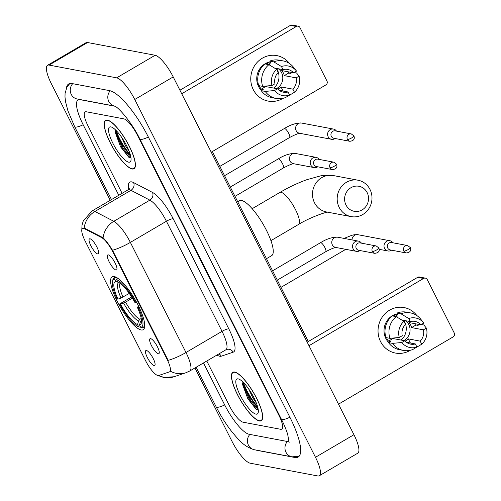 <?xml version="1.0" encoding="UTF-8"?>
<svg xmlns="http://www.w3.org/2000/svg" width="501" height="501" viewBox="0 0 501 501"><rect width="100%" height="100%" fill="white"/><g stroke="black" fill="none" stroke-linecap="round" stroke-linejoin="round"><path stroke-width="0.75" d="M141.157 329.959A30.674 8.248 -120.4 0 0 143.186 329.708A30.674 8.248 -120.4 0 0 136.516 302.147A30.674 8.248 -120.4 0 0 114.172 276.546A30.674 8.248 -120.4 0 0 112.136 276.796A30.674 8.248 -120.4 0 0 118.812 304.357A30.674 8.248 -120.4 0 0 141.157 329.959M108.322 254.877A8.68 2.336 59.6 0 1 114.291 261.491A8.68 2.336 59.6 0 1 116.808 269.619A8.68 2.336 59.6 0 1 115.956 269.995A8.68 2.336 59.6 0 1 109.299 262.111A8.68 2.336 59.6 0 1 108.147 254.859A8.68 2.336 59.6 0 1 108.322 254.877M150.626 338.632A8.68 2.336 59.6 0 1 156.594 345.239A8.68 2.336 59.6 0 1 159.118 353.374A8.68 2.336 59.6 0 1 158.266 353.75A8.68 2.336 59.6 0 1 151.603 345.865A8.68 2.336 59.6 0 1 150.45 338.613A8.68 2.336 59.6 0 1 150.626 338.632M90.048 238.802A8.68 2.336 59.6 0 1 96.017 245.415A8.68 2.336 59.6 0 1 98.534 253.544A8.68 2.336 59.6 0 1 97.682 253.919A8.68 2.336 59.6 0 1 91.025 246.035A8.68 2.336 59.6 0 1 89.873 238.783A8.68 2.336 59.6 0 1 90.048 238.802M146.455 350.475A8.68 2.336 59.6 0 1 152.423 357.081A8.68 2.336 59.6 0 1 154.947 365.216A8.68 2.336 59.6 0 1 154.095 365.592A8.68 2.336 59.6 0 1 147.432 357.708A8.68 2.336 59.6 0 1 146.279 350.456A8.68 2.336 59.6 0 1 146.455 350.475M158.736 375.487A15.625 4.202 59.6 0 1 157.915 375.518A15.625 4.202 59.6 0 1 145.703 360.908L85.12 240.975A15.625 4.202 59.6 0 1 82.546 228.5A15.625 4.202 59.6 0 1 84.613 228.757L101.584 237.58A15.625 4.202 59.6 0 1 112.763 251.815L167.065 359.311A15.625 4.202 59.6 0 1 169.639 371.78A15.625 4.202 59.6 0 1 169.426 371.88L158.736 375.487M259.412 420.946A28.069 7.546 -120.4 0 0 261.278 420.715A28.069 7.546 -120.4 0 0 255.166 395.489A28.069 7.546 -120.4 0 0 234.725 372.061A28.069 7.546 -120.4 0 0 232.859 372.299A28.069 7.546 -120.4 0 0 238.971 397.518A28.069 7.546 -120.4 0 0 259.412 420.946M132.139 168.981A28.069 7.546 -120.4 0 0 133.999 168.743A28.069 7.546 -120.4 0 0 127.893 143.524A28.069 7.546 -120.4 0 0 107.446 120.096A28.069 7.546 -120.4 0 0 105.579 120.328A28.069 7.546 -120.4 0 0 111.692 145.553A28.069 7.546 -120.4 0 0 132.139 168.981M81.757 230.748L82.02 225.174L83.241 221.01L91.833 211.103A23.152 6.225 59.6 0 1 93.368 210.908A23.152 6.225 59.6 0 1 94.896 211.472A20.259 17.93 -62.5 0 0 84.168 228.036L103.093 237.762C105.836 240.399 108.974 244.563 112.518 250.25L168.136 360.357A20.259 4.453 153.2 0 0 185.984 352.504A23.152 6.225 59.6 0 1 189.798 370.978L225.857 349.817A23.152 6.225 -120.4 0 0 222.037 331.343L166.42 221.235A23.152 6.225 -120.4 0 0 149.862 200.15L130.949 190.311A23.152 6.225 -120.4 0 0 129.421 189.747A23.152 6.225 -120.4 0 0 127.887 189.942L129.321 188.282M158.084 375.55L163.689 377.46L174.079 376.739L185.99 372.719A20.259 19.483 -108.7 0 1 170.509 371.216L170.121 371.473M86.26 111.767A17.36 4.672 -120.4 0 0 85.107 111.911A17.36 4.672 -120.4 0 0 87.963 125.77L122.1 193.336L87.963 125.77A17.36 4.672 -120.4 0 1 85.107 111.911A17.36 4.672 -120.4 0 1 86.26 111.767L123.797 118.85L86.26 111.767M206.794 361.002L229.496 405.954A17.36 4.672 -120.4 0 0 243.06 422.193L280.604 429.276A17.36 4.672 -120.4 0 0 281.756 429.132A17.36 4.672 -120.4 0 0 278.894 415.273L137.362 135.088A17.36 4.672 -120.4 0 0 123.797 118.85A17.36 4.672 -120.4 0 1 137.362 135.088L278.894 415.273A17.36 4.672 -120.4 0 1 281.756 429.132A17.36 4.672 -120.4 0 1 280.604 429.276L243.06 422.193A17.36 4.672 -120.4 0 1 229.496 405.954L206.794 361.002M116.138 130.511A23.152 6.225 -120.4 0 0 130.26 154.571A23.152 6.225 -120.4 0 1 116.138 130.511M243.417 382.476A23.152 6.225 -120.4 0 0 257.533 406.536A23.152 6.225 -120.4 0 1 243.417 382.476M234.85 372.318A27.78 7.471 -120.4 0 0 233.009 372.544A27.78 7.471 -120.4 0 0 239.052 397.506A27.78 7.471 -120.4 0 0 259.286 420.696A27.78 7.471 -120.4 0 0 261.127 420.464A27.78 7.471 -120.4 0 0 255.084 395.502A27.78 7.471 -120.4 0 0 234.85 372.318M256.312 402.979L252.867 397.951L248.665 388.901M255.98 414.145A20.259 5.448 -120.4 0 0 258.228 412.511A20.259 5.448 -120.4 0 0 251.765 393.748A20.259 5.448 -120.4 0 0 238.532 378.963A20.259 5.448 -120.4 0 0 238.157 378.869A20.259 5.448 -120.4 0 0 240.154 395.201A20.259 5.448 -120.4 0 0 255.98 414.145M242.916 381.987L242.616 384.624L247.863 398.821L256.249 409.423L258.272 410M258.247 409.793L250.657 400.581L243.561 383.923L243.273 382.338M256.806 409.755L249.893 401.025L242.603 383.371M410.288 350.287A23.152 21.706 -79.3 0 1 380.56 341.601A23.152 21.706 -79.3 0 1 387.893 311.278A23.152 21.706 -79.3 0 1 416.838 315.542A23.152 21.706 -79.3 0 0 404.082 307.57A23.152 21.706 -79.3 0 0 382.351 316.933A23.152 21.706 -79.3 0 0 380.56 341.601A23.152 21.706 -79.3 0 0 395.496 353.067L395.496 353.067A23.152 21.706 -79.3 0 0 410.288 350.287M338.519 404.169L453.111 336.916A2.893 2.712 100.7 0 0 454.244 332.983L427.259 279.571A2.893 2.712 100.7 0 0 423.583 278.456L417.652 277.341L307.194 342.17M308.985 345.715L423.583 278.456M417.652 277.341A2.893 2.712 -79.3 0 1 419.462 277.015L425.393 278.136M403.793 320.377A14.466 13.565 -79.3 0 1 404.695 321.918A14.466 13.565 -79.3 0 1 401.132 340.066M401.727 319.989L410.306 321.604A11.573 10.853 -79.3 0 1 414.978 321.404A11.573 10.853 -79.3 0 1 420.865 324.792L409.01 322.556A11.573 10.853 100.7 0 1 410.588 324.898A11.573 10.853 100.7 0 1 411.559 327.598L423.414 329.833A11.573 10.853 -79.3 0 1 420.164 341.125L408.309 338.889A11.573 10.853 100.7 0 1 405.121 341.112M406.411 342.258L415.354 343.943A11.573 10.853 -79.3 0 1 410.682 344.149A11.573 10.853 -79.3 0 1 404.795 340.761L392.941 338.526A11.573 10.853 100.7 0 1 392.584 338.094M405.622 320.721A11.573 10.853 -79.3 0 1 408.81 324.56A11.573 10.853 -79.3 0 1 403.775 340.567M388.726 342.527A16.784 15.738 -79.3 0 1 385.851 338.501A16.784 15.738 -79.3 0 1 397.431 313.82M415.354 343.943L416.92 347.043L412.805 349.504A19.101 17.911 -79.3 0 1 403.361 350.424L399.41 349.679A19.101 17.911 -79.3 0 1 388.544 342.634L390.492 341.494L388.513 341.118A16.784 15.738 -79.3 0 1 387.035 338.72A16.784 15.738 -79.3 0 1 386.559 337.705M393.323 316.087A16.784 15.738 -79.3 0 1 396.109 314.734L398.082 315.104L397.055 313.062A19.101 17.911 -79.3 0 1 406.493 312.142L410.444 312.893A19.101 17.911 -79.3 0 1 420.74 319.175L423.733 322.938A15.049 14.109 -79.3 0 1 423.821 323.057L420.865 324.792M385.995 337.599A19.101 17.911 -79.3 0 1 392.245 315.887L396.197 316.632L403.931 321.329L405.497 324.429A11.573 10.853 -79.3 0 0 402.247 335.72L399.291 337.455L389.947 338.344L385.995 337.599M388.544 342.634L392.496 343.379L401.84 342.496L404.795 340.761M403.361 350.424A19.101 17.911 -79.3 0 1 392.496 343.379M389.947 338.344A19.101 17.911 -79.3 0 1 396.197 316.632M410.306 321.604L408.741 318.511L401 313.808L397.055 313.062M401 313.808A19.101 17.911 -79.3 0 1 410.444 312.893M416.92 347.043A15.049 14.109 -79.3 0 1 401.84 342.496M399.291 337.455A15.049 14.109 -79.3 0 1 403.931 321.329M408.741 318.511A15.049 14.109 -79.3 0 1 423.733 322.938M415.561 323.79A16.784 15.738 -79.3 0 1 415.98 324.999L417.959 325.374L419.412 324.516M423.414 329.833L426.37 328.099L423.859 324.974L421.36 324.504M416.65 346.504L417.609 346.686L421.729 344.225L420.164 341.125M426.37 328.099A15.049 14.109 -79.3 0 1 421.729 344.225M411.559 327.598L415.98 324.999M410.388 343.01L408.309 338.889M388.513 341.118L392.941 338.526M397.45 317.39L396.109 314.734M107.571 120.346A27.78 7.471 -120.4 0 0 105.73 120.578A27.78 7.471 -120.4 0 0 111.773 145.541A27.78 7.471 -120.4 0 0 132.007 168.724A27.78 7.471 -120.4 0 0 133.855 168.499A27.78 7.471 -120.4 0 0 127.805 143.536A27.78 7.471 -120.4 0 0 107.571 120.346M129.039 151.014L125.588 145.985L121.386 136.936M128.701 162.174A20.259 5.448 -120.4 0 0 130.949 160.545A20.259 5.448 -120.4 0 0 124.486 141.783A20.259 5.448 -120.4 0 0 111.26 126.991A20.259 5.448 -120.4 0 0 110.884 126.903A20.259 5.448 -120.4 0 0 112.875 143.236A20.259 5.448 -120.4 0 0 128.701 162.174M115.643 130.022L115.336 132.659L120.584 146.856L128.97 157.458L130.993 158.034M130.968 157.828L123.378 148.615L116.282 131.957L116 130.373M129.534 157.79L122.62 149.06L115.33 131.406M367.139 192.578A12.732 11.936 100.7 0 0 350.963 187.7A12.732 11.936 100.7 0 0 345.991 204.997A12.732 11.936 100.7 0 0 362.167 209.875A12.732 11.936 100.7 0 0 367.139 192.578M339.202 207.445A18.518 17.366 -79.3 0 1 340.636 187.712A18.518 17.366 -79.3 0 1 358.021 180.216A18.518 17.366 -79.3 0 1 369.97 189.384A18.518 17.366 -79.3 0 1 368.542 209.117A18.518 17.366 -79.3 0 1 351.157 216.614A18.518 17.366 -79.3 0 1 339.202 207.445M140.618 327.122L138.727 326.921A27.549 7.409 -120.4 0 1 119.582 304.007L131.644 296.943M266.476 258.685L271.655 255.648A31.832 8.561 -120.4 0 0 264.728 227.047A31.832 8.561 -120.4 0 0 241.538 200.481A31.832 8.561 -120.4 0 0 239.428 200.744L237.718 201.753M112.487 281.487A27.549 7.409 -120.4 0 1 114.623 279.214L115.073 277.635A28.707 7.722 -120.4 0 0 114.096 277.93A28.707 7.722 -120.4 0 0 112.813 280.003L112.487 281.487A27.549 7.409 -120.4 0 0 117.04 298.965L117.954 299.141L121.035 298.032L129.277 293.423M115.073 277.635L115.906 277.147M117.234 277.898L116.601 279.583A27.549 7.409 -120.4 0 1 135.74 302.498L137.099 302.009M118.217 278.569A28.707 7.722 -120.4 0 0 117.052 278.005M139.647 307.044L138.289 307.539A27.549 7.409 -120.4 0 1 140.7 327.291L142.171 327.742A28.707 7.722 -120.4 0 0 143.154 327.441A28.707 7.722 -120.4 0 0 144.607 323.533M114.623 279.214L115.806 281.543A24.887 6.695 -120.4 0 0 117.954 299.141M135.74 302.498L134.825 302.322A24.887 6.695 -120.4 0 0 117.779 281.913L116.601 279.583M140.7 327.291L139.522 324.961A24.887 6.695 -120.4 0 0 141.37 322.913A24.887 6.695 -120.4 0 0 137.374 307.363L138.289 307.539M119.144 282.564L115.806 281.543M141.864 319.638L140.537 321.379L139.522 324.961M137.374 307.363L138.652 305.911M119.582 304.007L120.497 304.176A24.887 6.695 -120.4 0 0 137.543 324.585L138.727 326.921M132.389 298.126L125.569 302.128L120.497 304.176M137.543 324.585L138.564 321.003L139.885 319.262L141.219 318.479M392.916 242.785L392.847 242.691A5.21 4.885 100.7 0 0 389.866 240.737A5.21 4.885 100.7 0 0 386.603 241.319A5.21 4.885 100.7 0 0 384.568 248.396A5.21 4.885 100.7 0 0 387.931 250.976A5.21 4.885 100.7 0 0 391.187 250.394A5.21 4.885 100.7 0 0 391.425 250.243L391.519 250.181M403.831 251.101A3.764 3.526 100.7 0 1 407.651 245.565L391.569 242.534A3.764 3.526 100.7 0 0 387.749 248.064A3.764 3.526 100.7 0 0 390.173 249.924L406.255 252.961C410.106 252.485 411.459 250.688 410.313 247.569A3.764 0.827 -26.8 0 1 408.24 249.504A3.764 0.827 153.2 0 1 403.831 251.101A3.764 3.526 100.7 0 0 406.255 252.961M336.509 131.118L336.44 131.018A5.21 4.885 100.7 0 0 333.453 129.07A5.21 4.885 100.7 0 0 330.197 129.653A5.21 4.885 100.7 0 0 328.161 136.723A5.21 4.885 100.7 0 0 331.524 139.303A5.21 4.885 100.7 0 0 334.781 138.721A5.21 4.885 100.7 0 0 335.012 138.577L335.113 138.508M347.418 139.428A3.764 3.526 100.7 0 1 351.245 133.899L335.163 130.861A3.764 3.526 100.7 0 0 331.336 136.391A3.764 3.526 100.7 0 0 333.766 138.257L349.848 141.288C353.693 140.819 355.046 139.021 353.906 135.896A3.764 0.827 -26.8 0 1 351.827 137.838A3.764 0.827 153.2 0 1 347.418 139.428A3.764 3.526 100.7 0 0 349.848 141.288M361.44 243.16L361.378 243.066A5.21 4.885 100.7 0 0 358.39 241.113A5.21 4.885 100.7 0 0 355.134 241.695A5.21 4.885 100.7 0 0 353.099 248.772A5.21 4.885 100.7 0 0 356.455 251.352A5.21 4.885 100.7 0 0 359.712 250.769A5.21 4.885 100.7 0 0 359.95 250.619L360.05 250.556M372.356 251.471A3.764 3.526 100.7 0 1 376.182 245.941L360.1 242.91A3.764 3.526 100.7 0 0 356.274 248.44A3.764 3.526 100.7 0 0 358.703 250.3L374.786 253.337C378.631 252.861 379.983 251.064 378.837 247.945A3.764 0.827 -26.8 0 1 376.765 249.88A3.764 0.827 153.2 0 1 372.356 251.471A3.764 3.526 100.7 0 0 374.786 253.337M319.137 159.406L319.068 159.312A5.21 4.885 100.7 0 0 316.081 157.358A5.21 4.885 100.7 0 0 312.824 157.94A5.21 4.885 100.7 0 0 310.789 165.017A5.21 4.885 100.7 0 0 314.152 167.597A5.21 4.885 100.7 0 0 317.409 167.015A5.21 4.885 100.7 0 0 317.64 166.864L317.74 166.802M330.053 167.722A3.764 3.526 100.7 0 1 333.873 162.186L317.791 159.155A3.764 3.526 100.7 0 0 313.97 164.685A3.764 3.526 100.7 0 0 316.394 166.545L332.476 169.582C336.328 169.106 337.674 167.309 336.534 164.19A3.764 0.827 -26.8 0 1 334.461 166.125A3.764 0.827 153.2 0 1 330.053 167.722A3.764 3.526 100.7 0 0 332.476 169.582M283.009 98.321A23.152 21.706 -79.3 0 1 253.281 89.635A23.152 21.706 -79.3 0 1 260.614 59.312A23.152 21.706 -79.3 0 1 289.565 63.577A23.152 21.706 -79.3 0 0 276.803 55.598L276.803 55.598A23.152 21.706 -79.3 0 0 255.078 64.967A23.152 21.706 -79.3 0 0 253.281 89.635A23.152 21.706 -79.3 0 0 268.223 101.096A23.152 21.706 -79.3 0 0 283.009 98.321M211.24 152.204L325.832 84.951A2.893 2.712 100.7 0 0 326.965 81.018L299.98 27.599A2.893 2.712 100.7 0 0 296.304 26.49L290.38 25.376L179.922 90.205M181.713 93.75L296.304 26.49M290.38 25.376A2.893 2.712 -79.3 0 1 292.189 25.05L298.114 26.171M276.514 68.412A14.466 13.565 -79.3 0 1 277.416 69.952A14.466 13.565 -79.3 0 1 273.853 88.101M274.448 68.023L283.027 69.639A11.573 10.853 -79.3 0 1 287.699 69.432A11.573 10.853 -79.3 0 1 293.592 72.827L281.737 70.591A11.573 10.853 100.7 0 1 283.315 72.927A11.573 10.853 100.7 0 1 284.28 75.626L296.135 77.868A11.573 10.853 -79.3 0 1 292.885 89.159L281.03 86.924A11.573 10.853 100.7 0 1 277.842 89.147M279.132 90.293L288.081 91.977A11.573 10.853 -79.3 0 1 283.409 92.184A11.573 10.853 -79.3 0 1 277.516 88.796L265.662 86.554A11.573 10.853 100.7 0 1 265.305 86.128M278.343 68.756A11.573 10.853 -79.3 0 1 281.537 72.595A11.573 10.853 -79.3 0 1 276.496 88.602M261.447 90.562A16.784 15.738 -79.3 0 1 258.572 86.529A16.784 15.738 -79.3 0 1 270.158 61.855M288.081 91.977L289.647 95.077L285.526 97.538A19.101 17.911 -79.3 0 1 276.082 98.459L272.131 97.714A19.101 17.911 -79.3 0 1 261.265 90.668L263.213 89.522L261.24 89.153A16.784 15.738 -79.3 0 1 259.756 86.754A16.784 15.738 -79.3 0 1 259.286 85.734M266.044 64.122A16.784 15.738 -79.3 0 1 268.83 62.769L270.809 63.139L269.776 61.097A19.101 17.911 -79.3 0 1 279.214 60.176L283.165 60.922A19.101 17.911 -79.3 0 1 293.461 67.203L296.454 70.973A15.049 14.109 -79.3 0 1 296.548 71.092L293.592 72.827M258.723 85.627A19.101 17.911 -79.3 0 1 264.966 63.921L268.918 64.667L276.652 69.363L278.218 72.463A11.573 10.853 -79.3 0 0 274.968 83.755L272.012 85.489L262.674 86.372L258.723 85.627M261.265 90.668L265.217 91.414L274.561 90.531L277.516 88.796M276.082 98.459A19.101 17.911 -79.3 0 1 265.217 91.414M262.674 86.372A19.101 17.911 -79.3 0 1 268.918 64.667M283.027 69.639L281.462 66.539L273.728 61.842L269.776 61.097M273.728 61.842A19.101 17.911 -79.3 0 1 283.165 60.922M289.647 95.077A15.049 14.109 -79.3 0 1 274.561 90.531M272.012 85.489A15.049 14.109 -79.3 0 1 276.652 69.363M281.462 66.539A15.049 14.109 -79.3 0 1 296.454 70.973M288.282 71.825A16.784 15.738 -79.3 0 1 288.701 73.033L290.68 73.403L292.133 72.551M296.135 77.868L299.091 76.133L296.579 73.008L294.081 72.539M289.371 94.539L290.336 94.72L294.45 92.259L292.885 89.159M299.091 76.133A15.049 14.109 -79.3 0 1 294.45 92.259M284.28 75.626L288.701 73.033M283.115 91.044L281.03 86.924M261.24 89.153L265.662 86.554M270.171 65.424L268.83 62.769M114.973 106.243L80.147 99.674A31.25 8.404 -120.4 0 0 78.075 99.931A31.25 8.404 -120.4 0 0 83.222 124.874L118.787 195.277M203.481 362.943L224.755 405.058A31.25 8.404 -120.4 0 0 249.172 434.286L286.71 441.368A31.25 8.404 -120.4 0 0 288.783 441.112A31.25 8.404 -120.4 0 0 289.09 440.893M194.933 367.959L232.107 441.55A23.152 6.225 -120.4 0 0 250.193 463.2L317.766 475.95A23.152 6.225 -120.4 0 0 319.3 475.756A23.152 6.225 -120.4 0 0 315.486 457.281L134.75 99.492A23.152 6.225 -120.4 0 0 116.664 77.843L49.092 65.092A23.152 6.225 -120.4 0 0 47.557 65.287A23.152 6.225 -120.4 0 0 51.371 83.761L110.239 200.3M319.3 475.756L357.758 453.186A23.152 6.225 -120.4 0 0 353.944 434.711L173.208 76.916A23.152 6.225 -120.4 0 0 155.122 55.273L87.556 42.522A23.152 6.225 -120.4 0 0 86.022 42.71L47.557 65.287M255.992 450.055A49.774 13.383 -120.4 0 0 257.32 450.412L294.857 457.494A49.774 13.383 -120.4 0 0 298.158 457.081A49.774 13.383 -120.4 0 0 289.954 417.364L148.421 137.174A49.774 13.383 -120.4 0 0 109.544 90.631L72 83.548A49.774 13.383 -120.4 0 0 68.7 83.961A49.774 13.383 -120.4 0 0 66.345 88.301M167.065 359.311L167.534 359.035M112.763 251.815L113.232 251.54M101.584 237.58L102.279 237.173M84.613 228.757L85.308 228.343M128.644 189.353A28.939 7.784 59.6 0 1 131.688 181.888A28.939 7.784 59.6 0 1 133.592 182.596L152.504 192.434A28.939 7.784 59.6 0 1 173.202 218.787L228.825 328.894A28.939 7.784 59.6 0 1 233.19 352.165L221.285 356.186A28.939 7.784 59.6 0 1 216.964 355.034M174.079 376.739A20.259 19.483 -108.7 0 1 158.93 375.424M112.518 250.25A20.259 4.453 -26.8 0 0 130.366 242.396L185.984 352.504L222.037 331.343A5.787 1.271 153.2 0 1 228.825 328.894M103.093 237.762A20.259 17.93 -62.5 0 1 113.808 221.31A23.152 6.225 59.6 0 1 130.366 242.396L166.42 221.235A5.787 1.271 153.2 0 1 173.202 218.787M133.592 182.596A5.787 5.123 117.5 0 1 130.949 190.311L94.896 211.472L113.808 221.31L149.862 200.15A5.787 5.123 117.5 0 0 152.504 192.434M233.19 352.165A5.787 5.567 71.3 0 0 226.533 349.504L225.857 349.817M221.285 356.186A5.787 5.567 71.3 0 0 218.918 353.888M243.912 385.375A23.152 6.225 -120.4 0 0 257.84 407.67M116.633 133.41A23.152 6.225 -120.4 0 0 130.561 155.698M252.172 208.704L279.821 192.478C288.664 187.311 297.6 183.078 306.625 179.765L321.103 175.732L333.328 175.557A18.518 17.366 100.7 0 0 315.943 183.053A18.518 17.366 100.7 0 0 314.509 202.786A18.518 17.366 100.7 0 0 326.458 211.954L351.157 216.614M279.821 192.478A18.518 4.979 59.6 0 1 281.048 192.321A18.518 4.979 59.6 0 1 295.515 209.643A18.518 4.979 59.6 0 1 298.565 224.423C309.324 217.728 325.807 211.879 328.218 212.123M119.05 282.583A22.263 5.987 -120.4 0 0 121.035 298.032M140.537 321.379A22.263 5.987 -120.4 0 0 141.507 320.847M120.027 283.247A21.411 5.761 -120.4 0 0 123.027 297.087M123.578 303.067A22.263 5.987 -120.4 0 0 138.564 321.003M125.569 302.128A21.411 5.761 -120.4 0 0 139.885 319.262M344.062 238.407L351.815 235.307L354.42 234.719L357.877 234.706A5.21 4.885 100.7 0 0 352.015 239.91M219.851 166.382L284.299 128.557A5.21 1.403 59.6 0 1 284.643 128.513A5.21 1.403 59.6 0 1 288.852 133.667A5.21 1.403 59.6 0 1 289.572 137.537L224.554 175.694M284.299 128.557C290.455 124.736 296.179 122.895 301.464 123.033A5.21 4.885 100.7 0 0 296.579 125.137A5.21 4.885 100.7 0 0 296.172 130.692A5.21 4.885 100.7 0 0 296.323 130.968A5.21 4.885 100.7 0 0 299.535 133.266L331.524 139.303M272.6 270.803L320.458 242.722A5.21 1.403 59.6 0 1 320.803 242.678A5.21 1.403 59.6 0 1 325.011 247.832A5.21 1.403 59.6 0 1 325.731 251.702C330.798 249.01 334.242 247.6 336.065 247.475M358.39 241.113L337.624 237.192A5.21 4.885 100.7 0 0 332.733 239.303A5.21 4.885 100.7 0 0 332.332 244.851A5.21 4.885 100.7 0 0 332.482 245.133A5.21 4.885 100.7 0 0 335.695 247.431L356.455 251.352M230.291 187.055L278.149 158.967A5.21 1.403 59.6 0 1 278.493 158.923A5.21 1.403 59.6 0 1 282.702 164.077A5.21 1.403 59.6 0 1 283.422 167.948C288.488 165.255 291.933 163.846 293.755 163.721M316.081 157.358L295.314 153.444A5.21 4.885 100.7 0 0 290.43 155.548A5.21 4.885 100.7 0 0 290.023 161.097A5.21 4.885 100.7 0 0 290.179 161.378A5.21 4.885 100.7 0 0 293.386 163.677L314.152 167.597M111.466 199.58L74.68 126.759A9.262 2.035 -26.8 0 0 83.16 124.749M72.683 83.68A9.262 8.686 100.7 0 0 70.654 92.885A9.262 8.686 100.7 0 0 77.242 99.016L114.61 106.068A9.262 8.686 100.7 0 1 108.172 99.893A9.262 8.686 100.7 0 1 110.201 90.781M148.359 137.055A9.262 2.035 153.2 0 1 139.879 139.059L281.412 419.249C284.242 424.886 286.334 429.946 287.687 434.417L289.115 442.508M289.891 417.239A9.262 2.035 153.2 0 1 281.412 419.249M299.078 456.317L291.951 456.837A9.262 8.686 -79.3 0 1 285.351 450.675A9.262 8.686 -79.3 0 1 287.436 441.444M291.951 456.837L254.414 449.754A9.262 8.686 -79.3 0 1 247.826 443.623A9.262 8.686 -79.3 0 1 249.849 434.411M254.414 449.754C243.749 446.623 238.764 439.822 232.226 432.2C226.258 424.616 220.922 416.199 216.213 406.944A9.262 2.035 -26.8 0 0 224.692 404.933M87.556 42.522L49.092 65.092M155.122 55.273L116.664 77.843M173.208 76.916L134.75 99.492M353.944 434.711L315.486 457.281M169.639 371.78L170.327 371.373M185.99 372.719L189.798 370.978M91.833 211.103L127.887 189.942M233.936 371.999L233.009 372.544M262.061 419.913L261.127 420.464M106.663 120.033L105.73 120.578M134.782 167.948L133.855 168.499M333.328 175.557L358.021 180.216M115.637 277.022L114.096 277.93M144.701 326.539L143.154 327.441M270.922 240.649L298.565 224.423M357.877 234.706L389.866 240.737M280.967 287.367L345.771 249.335M379.232 249.335L387.931 250.976M407.651 245.565L410.313 247.569M301.464 123.033L333.453 129.07M299.905 133.31C298.082 133.435 294.638 134.844 289.572 137.537M351.245 133.899L353.906 135.896M277.303 280.122L325.731 251.702M337.624 237.192C332.338 237.054 326.614 238.896 320.458 242.722M376.182 245.941L378.837 247.945M235 196.367L283.422 167.948M295.314 153.444C290.029 153.3 284.305 155.141 278.149 158.967M333.873 162.186L336.534 164.19M216.213 406.944L196.16 367.246M114.779 106.099L114.547 106.043C118.355 106.963 132.452 123.39 139.879 139.059M69.814 83.529L66.909 87.136L65.08 93.349L64.986 96.956L65.506 101.534L67.917 110.821L74.68 126.759M289.096 440.924L288.783 441.112M308.315 341.513L212.361 151.546"/></g></svg>
